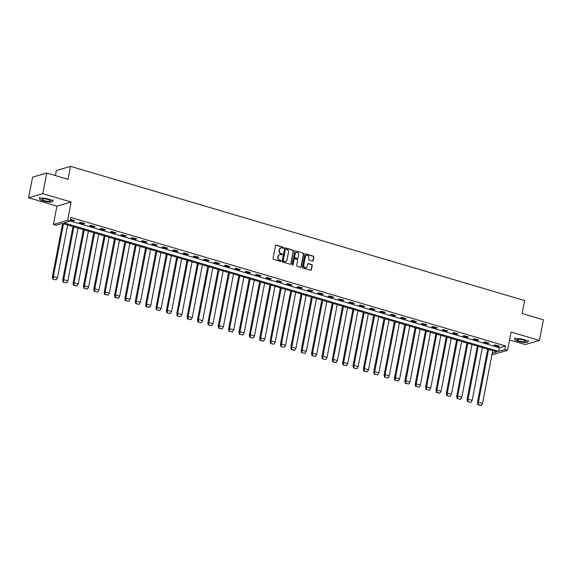 <?xml version="1.0" encoding="UTF-8"?>
<svg xmlns="http://www.w3.org/2000/svg" width="572" height="572" viewBox="0 0 572 572"><rect width="100%" height="100%" fill="white"/><g stroke="black" fill="none" stroke-linecap="round" stroke-linejoin="round"><path stroke-width="0.86" d="M283.562 247.876A0.515 0.465 73.8 0 0 283.197 247.247L276.269 245.202A0.736 0.658 73.8 0 0 275.482 245.717L273.03 258.444A0.736 0.658 73.8 0 0 273.545 259.345L280.48 261.39A0.515 0.465 73.8 0 0 281.031 261.032A0.515 0.465 73.8 0 0 280.666 260.403L279.772 260.138A2.367 2.109 73.8 0 1 278.121 257.257L278.321 256.199A2.367 2.109 73.8 0 1 280.845 254.547L281.746 254.812A0.515 0.465 73.8 0 0 282.296 254.454A0.515 0.465 73.8 0 0 281.932 253.825L281.038 253.56A2.367 2.109 73.8 0 1 279.386 250.679L279.586 249.621A2.367 2.109 73.8 0 1 282.11 247.976L283.011 248.241A0.515 0.465 73.8 0 0 283.562 247.876M283.076 248.255A0.515 0.465 73.8 0 0 282.875 247.347L275.947 245.295A0.736 0.658 73.8 0 0 275.775 245.266M280.545 261.404A0.515 0.465 73.8 0 0 280.344 260.496L279.772 260.138M281.81 254.826A0.515 0.465 73.8 0 0 281.61 253.918L281.038 253.56M28.6 197.762L32.568 177.156L46.761 173.037L42.793 193.636L28.6 197.762L56.943 206.135L53.418 224.431L67.61 220.313L70.27 221.099L64.035 222.908L498.67 351.372L504.904 349.563L507.564 350.35L493.371 354.468L492.049 354.082M509.573 339.918L525.239 344.551L539.432 340.433L511.089 332.053L507.564 350.35M46.761 173.037L68.061 179.329L70.556 166.366L524.596 300.572L522.1 313.535L543.4 319.827L539.432 340.433M312.398 261.147A0.736 0.658 73.8 0 0 313.184 260.632L313.871 257.064A0.736 0.658 73.8 0 0 313.356 256.163L305.655 253.889A0.736 0.658 73.8 0 0 304.869 254.404L302.416 267.131A0.736 0.658 73.8 0 0 302.931 268.025L310.632 270.306A0.736 0.658 73.8 0 0 311.418 269.791L312.248 265.479A0.736 0.658 73.8 0 0 311.733 264.579L308.437 263.599A0.736 0.658 73.8 0 0 307.65 264.114L307.243 266.259A1.973 1.766 73.8 0 1 306.049 267.639A1.973 1.766 73.8 0 1 303.746 265.222L305.362 256.842A1.973 1.766 73.8 0 1 306.556 255.462A1.973 1.766 73.8 0 1 308.851 257.879L308.587 259.273A0.736 0.658 73.8 0 0 309.102 260.174L312.398 261.147M56.943 206.135L71.135 202.016L42.793 193.636M71.135 202.016L67.61 220.313M70.299 220.949L499.363 347.776L505.598 345.96L70.964 217.496L70.27 221.099M505.598 345.96L504.904 349.563M293.586 251.065A0.736 0.658 73.8 0 0 293.064 250.164L285.371 247.89A0.736 0.658 73.8 0 0 284.584 248.405L282.132 261.132A0.736 0.658 73.8 0 0 282.647 262.033L290.347 264.307A0.736 0.658 73.8 0 0 291.134 263.792L293.257 251.158A0.736 0.658 73.8 0 0 292.742 250.257L285.042 247.983A0.736 0.658 73.8 0 0 284.87 247.962M295.517 250.886L303.21 253.167A0.736 0.658 73.8 0 1 303.725 254.061L301.28 266.788A0.736 0.658 73.8 0 1 300.486 267.303L297.197 266.33A0.736 0.658 73.8 0 1 296.675 265.429L297.669 260.267A0.736 0.658 73.8 0 0 297.154 259.373L294.973 258.723A0.736 0.658 73.8 0 0 294.18 259.238L293.15 264.614A0.515 0.465 73.8 0 1 292.835 264.972A0.515 0.465 73.8 0 1 292.235 264.343L294.723 251.401A0.736 0.658 73.8 0 1 295.517 250.886L303.21 253.167M70.556 166.366L56.363 170.485L55.391 175.532M492.213 353.253L496.954 351.873L62.312 223.409L56.077 225.218L53.418 224.431M499.363 347.776L498.67 351.372M498.312 346.518L494.058 345.266L495.23 344.923L499.485 346.182L498.312 346.518L498.441 345.874M487.945 343.457L483.69 342.199L484.863 341.863L489.117 343.114L487.945 343.457L488.073 342.807M477.577 340.39L473.323 339.132L474.495 338.796L478.75 340.054L477.577 340.39L477.706 339.747M467.21 337.33L462.955 336.071L464.128 335.728L468.382 336.987L467.21 337.33L467.338 336.679M456.842 334.262L452.588 333.004L453.76 332.668L458.015 333.926L456.842 334.262L456.971 333.612M446.475 331.202L442.22 329.944L443.393 329.601L447.647 330.859L446.475 331.202L446.603 330.552M436.107 328.135L431.853 326.877L433.025 326.54L437.28 327.792L436.107 328.135L436.236 327.484M425.74 325.068L421.485 323.816L422.658 323.473L426.912 324.732L425.74 325.068L425.868 324.424M415.372 322.007L411.125 320.749L412.29 320.406L416.545 321.664L415.372 322.007L415.501 321.357M405.005 318.94L400.757 317.682L401.923 317.346L406.177 318.604L405.005 318.94L405.133 318.297M394.637 315.88L390.39 314.621L391.555 314.278L395.81 315.537L394.637 315.88L394.766 315.229M384.27 312.812L380.022 311.554L381.188 311.218L385.442 312.476L384.27 312.812L384.398 312.162M373.902 309.745L369.655 308.494L370.82 308.151L375.075 309.409L373.902 309.745L374.031 309.102M363.535 306.685L359.287 305.427L360.453 305.09L364.707 306.342L363.535 306.685L363.663 306.034M353.167 303.618L348.92 302.359L350.085 302.023L354.34 303.282L353.167 303.618L353.296 302.974M342.8 300.557L338.553 299.299L339.718 298.956L343.972 300.214L342.8 300.557L342.928 299.907M332.432 297.49L328.185 296.232L329.35 295.896L333.605 297.154L332.432 297.49L332.561 296.839M322.065 294.43L317.817 293.171L318.983 292.828L323.237 294.087L322.065 294.43L322.193 293.779M311.697 291.363L307.45 290.104L308.615 289.768L312.87 291.026L311.697 291.363L311.826 290.712M301.33 288.295L297.082 287.044L298.248 286.701L302.502 287.959L301.33 288.295L301.458 287.652M290.962 285.235L286.715 283.977L287.88 283.64L292.135 284.892L290.962 285.235L291.091 284.584M280.595 282.168L276.347 280.909L277.513 280.573L281.767 281.832L280.595 282.168L280.723 281.524M270.227 279.107L265.98 277.849L267.145 277.506L271.4 278.764L270.227 279.107L270.356 278.457M259.86 276.04L255.612 274.782L256.778 274.446L261.032 275.704L259.86 276.04L259.988 275.389M249.492 272.973L245.245 271.721L246.41 271.378L250.665 272.637L249.492 272.973L249.621 272.329M239.125 269.912L234.877 268.654L236.043 268.318L240.297 269.569L239.125 269.912L239.253 269.262M228.757 266.845L224.51 265.594L225.675 265.251L229.93 266.509L228.757 266.845L228.886 266.202M218.39 263.785L214.142 262.527L215.308 262.183L219.562 263.442L218.39 263.785L218.518 263.134M208.022 260.718L203.775 259.459L204.94 259.123L209.195 260.382L208.022 260.718L208.151 260.074M197.655 257.657L193.407 256.399L194.573 256.056L198.827 257.314L197.655 257.657L197.783 257.007M187.287 254.59L183.04 253.332L184.205 252.996L188.46 254.254L187.287 254.59L187.416 253.939M176.92 251.523L172.672 250.271L173.838 249.928L178.092 251.187L176.92 251.523L177.048 250.879M166.552 248.462L162.305 247.204L163.47 246.868L167.725 248.119L166.552 248.462L166.681 247.812M156.185 245.395L151.938 244.137L153.103 243.801L157.357 245.059L156.185 245.395L156.313 244.752M145.817 242.335L141.57 241.077L142.735 240.733L146.99 241.992L145.817 242.335L145.946 241.684M135.45 239.268L131.202 238.009L132.368 237.673L136.622 238.932L135.45 239.268L135.578 238.617M125.082 236.207L120.835 234.949L122 234.606L126.255 235.864L125.082 236.207L125.211 235.557M114.715 233.14L110.468 231.882L111.633 231.546L115.887 232.797L114.715 233.14L114.843 232.489M104.347 230.073L100.1 228.821L101.265 228.478L105.52 229.737L104.347 230.073L104.476 229.429M93.98 227.012L89.733 225.754L90.898 225.411L95.152 226.669L93.98 227.012L94.108 226.362M83.612 223.945L79.365 222.687L80.53 222.351L84.785 223.609L83.612 223.945L83.741 223.302M70.592 219.412L74.417 220.542L73.245 220.885L70.47 220.063M73.245 220.885L73.373 220.234M280.859 248.019A2.367 2.109 73.8 0 0 279.265 249.714L279.586 249.621M280.716 253.653A2.367 2.109 73.8 0 1 279.065 250.772L279.265 249.714M279.594 254.597A2.367 2.109 73.8 0 0 277.999 256.292L278.321 256.199M279.443 260.231A2.367 2.109 73.8 0 1 277.792 257.35L277.999 256.292M290.519 264.335A0.736 0.658 73.8 0 0 290.805 263.885L293.257 251.158M285.9 249.092A0.515 0.465 73.8 0 0 285.342 249.449L283.19 260.625A0.515 0.465 73.8 0 0 283.555 261.254L284.498 261.533A2.367 2.109 73.8 0 0 287.022 259.888L288.495 252.252A2.367 2.109 73.8 0 0 286.844 249.371L285.9 249.092M285.507 249.17A0.515 0.465 73.8 0 0 285.02 249.549L285.342 249.449M285.428 261.583A2.367 2.109 73.8 0 1 284.177 261.626L283.233 261.347A0.515 0.465 73.8 0 1 282.868 260.718L285.02 249.549M300.657 267.331A0.736 0.658 73.8 0 0 300.951 266.888L303.403 254.161A0.736 0.658 73.8 0 0 302.888 253.26M294.473 258.794A0.736 0.658 73.8 0 0 293.858 259.33L293.15 264.614M298.706 254.912A1.973 1.766 73.8 0 0 296.403 252.502A1.973 1.766 73.8 0 0 295.209 253.882L294.644 256.835A0.736 0.658 73.8 0 0 295.159 257.736L297.347 258.38A0.736 0.658 73.8 0 0 298.134 257.865L298.706 254.912M296.246 252.559A1.973 1.766 73.8 0 0 294.887 253.975L295.209 253.882M297.519 258.408A0.736 0.658 73.8 0 1 297.018 258.472L294.837 257.829A0.736 0.658 73.8 0 1 294.323 256.928L294.887 253.975M306.399 255.52A1.973 1.766 73.8 0 0 305.04 256.942L305.362 256.842M305.884 267.675A1.973 1.766 73.8 0 1 303.425 265.315L305.04 256.942M310.803 270.327A0.736 0.658 73.8 0 0 311.096 269.884L311.926 265.572A0.736 0.658 73.8 0 0 311.411 264.672L308.115 263.699A0.736 0.658 73.8 0 0 307.943 263.671M312.569 261.175A0.736 0.658 73.8 0 0 312.855 260.725L313.549 257.157A0.736 0.658 73.8 0 0 313.027 256.256L305.334 253.982A0.736 0.658 73.8 0 0 305.162 253.954M67.653 224.982L57.486 277.785L53.346 276.619L63.528 223.766M62.634 223.502L52.345 276.905L52.767 279.115L56.242 279.851L57.486 277.785M53.346 276.619L53.253 278.972M56.242 279.851L52.767 279.115M41.942 174.403A9.181 2.052 10.9 0 1 42.056 174.317A9.181 2.052 10.9 0 1 43.937 173.852M52.653 174.782A9.181 2.052 10.9 0 1 54.705 175.318A9.181 2.052 10.9 0 1 56.521 175.919M43.229 174.06A9.409 2.102 -169.1 0 0 41.813 174.474L42.056 174.317M49.113 199.249A6.771 1.516 -169.1 0 0 39.539 198.813A6.771 1.516 -169.1 0 0 43.272 200.944A6.771 1.516 -169.1 0 0 52.846 201.373A6.771 1.516 -169.1 0 0 49.113 199.249M44.309 200.643A4.361 0.972 -169.1 0 0 50.479 200.922A4.361 0.972 -169.1 0 0 48.077 199.549A4.361 0.972 -169.1 0 0 41.906 199.27A4.361 0.972 -169.1 0 0 44.309 200.643M527.834 315.229A9.181 2.052 10.9 0 1 529.879 315.765A9.181 2.052 10.9 0 1 531.703 316.373M524.288 339.697A6.771 1.516 -169.1 0 0 514.721 339.26A6.771 1.516 -169.1 0 0 518.447 341.391A6.771 1.516 -169.1 0 0 528.02 341.827A6.771 1.516 -169.1 0 0 524.288 339.697M519.483 341.091A4.361 0.972 -169.1 0 0 525.654 341.37A4.361 0.972 -169.1 0 0 523.251 339.997A4.361 0.972 -169.1 0 0 517.081 339.718A4.361 0.972 -169.1 0 0 519.483 341.091M78.021 228.049L67.853 280.852L63.714 279.679L73.895 226.834M73.001 226.569L62.713 279.973L63.134 282.175L66.609 282.918L67.853 280.852M63.714 279.679L63.621 282.032M66.609 282.918L63.134 282.175M74.081 282.747L73.988 285.099L76.977 285.986L78.214 283.941L74.081 282.747L84.263 229.894M83.369 229.629L73.08 283.04L73.502 285.242L73.988 285.099M78.221 283.912L88.388 231.117M76.977 285.986L73.502 285.242M74.095 282.718L73.094 282.99M98.756 234.177L88.588 286.98L84.449 285.814L94.63 232.961M93.736 232.697L83.448 286.1L83.869 288.302L87.344 289.046L88.588 286.98M84.449 285.814L84.356 288.166M87.344 289.046L83.869 288.302M109.123 237.244L98.956 290.04L94.816 288.874L104.998 236.022M104.104 235.757L93.815 289.167L94.237 291.37L97.712 292.113L98.956 290.04M94.816 288.874L94.723 291.227M97.712 292.113L94.237 291.37M105.184 291.942L105.091 294.294L108.079 295.173L109.316 293.129L105.184 291.942L115.365 239.089M114.471 238.824L104.183 292.228L104.605 294.437L105.091 294.294M109.323 293.107L119.491 240.304M108.079 295.173L104.605 294.437M105.198 291.913L104.197 292.185M115.551 295.002L115.458 297.354L118.447 298.241L119.684 296.196L115.551 295.002L125.733 242.156M124.839 241.885L114.55 295.295L114.972 297.497L115.458 297.354M119.691 296.174L129.858 243.372M118.447 298.241L114.972 297.497M140.226 246.439L130.059 299.235L125.919 298.069L136.1 245.216M135.206 244.952L124.918 298.355L125.34 300.565L128.814 301.308L130.059 299.235M125.919 298.069L125.826 300.422M128.814 301.308L125.34 300.565M150.593 249.499L140.426 302.302L136.286 301.129L146.468 248.284M145.574 248.019L135.285 301.423L135.707 303.625L139.182 304.368L140.426 302.302M136.286 301.129L136.193 303.489M139.182 304.368L135.707 303.625M146.654 304.197L146.561 306.549L149.549 307.436L150.786 305.391L146.654 304.197L156.835 251.344M155.941 251.079L145.653 304.49L146.075 306.692L146.561 306.549M150.793 305.362L160.961 252.567M149.549 307.436L146.075 306.692M146.668 304.168L145.667 304.44M171.328 255.627L161.161 308.43L157.021 307.264L167.203 254.411M166.309 254.147L156.02 307.55L156.442 309.752L159.917 310.496L161.161 308.43M157.021 307.264L156.928 309.616M159.917 310.496L156.442 309.752M181.696 258.694L171.529 311.49L167.389 310.324L177.57 257.479M176.676 257.207L166.388 310.617L166.81 312.82L170.284 313.563L171.529 311.49M167.389 310.324L167.296 312.677M170.284 313.563L166.81 312.82M192.063 261.754L181.896 314.557L177.756 313.392L187.938 260.539M187.044 260.274L176.755 313.678L177.177 315.887L180.652 316.623L181.896 314.557M177.756 313.392L177.663 315.744M180.652 316.623L177.177 315.887M177.77 313.363L176.769 313.635M188.124 316.452L188.031 318.804L191.019 319.691L192.256 317.646L188.124 316.452L198.305 263.606M197.412 263.342L187.123 316.745L187.544 318.947L188.031 318.804M192.263 317.624L202.431 264.822M191.019 319.691L187.544 318.947M212.798 267.889L202.631 320.685L198.491 319.519L208.673 266.666M207.779 266.402L197.49 319.812L197.912 322.015L201.387 322.758L202.631 320.685M198.491 319.519L198.398 321.872M201.387 322.758L197.912 322.015M223.166 270.949L212.998 323.752L208.859 322.579L219.04 269.734M218.147 269.469L207.858 322.873L208.28 325.075L211.754 325.818L212.998 323.752M208.859 322.579L208.766 324.939M211.754 325.818L208.28 325.075M219.226 325.647L219.133 327.999L222.122 328.886L223.359 326.841L219.226 325.647L229.408 272.794M228.514 272.529L218.225 325.94L218.647 328.142L219.133 327.999M223.366 326.812L233.533 274.017M222.122 328.886L218.647 328.142M219.24 325.618L218.239 325.89M243.901 277.077L233.733 329.88L229.594 328.714L239.775 275.861M238.882 275.597L228.593 329L229.014 331.209L232.489 331.946L233.733 329.88M229.594 328.714L229.501 331.066M232.489 331.946L229.014 331.209M254.268 280.144L244.101 332.947L239.961 331.774L250.143 278.929M249.249 278.657L238.96 332.067L239.382 334.27L242.857 335.013L244.101 332.947M239.961 331.774L239.868 334.127M242.857 335.013L239.382 334.27M264.636 283.212L254.468 336.007L250.329 334.842L260.51 281.989M259.617 281.724L249.328 335.128L249.749 337.337L253.224 338.081L254.468 336.007M250.329 334.842L250.236 337.194M253.224 338.081L249.749 337.337M250.343 334.813L249.342 335.085M260.696 337.902L260.603 340.254L263.592 341.141L264.829 339.096L260.696 337.902L270.878 285.056M269.984 284.792L259.695 338.195L260.117 340.397L260.603 340.254M264.836 339.074L275.003 286.272M263.592 341.141L260.117 340.397M285.371 289.339L275.203 342.135L271.064 340.969L281.245 288.116M280.351 287.852L270.063 341.262L270.484 343.465L273.959 344.208L275.203 342.135M271.064 340.969L270.971 343.322M273.959 344.208L270.484 343.465M295.738 292.399L285.571 345.202L281.431 344.037L291.613 291.184M290.719 290.919L280.43 344.323L280.852 346.525L284.327 347.268L285.571 345.202M281.431 344.037L281.338 346.389M284.327 347.268L280.852 346.525M291.799 347.097L291.706 349.449L294.694 350.336L295.931 348.291L291.799 347.097L301.98 294.244M301.087 293.979L290.798 347.39L291.219 349.592L291.706 349.449M295.938 348.262L306.106 295.467M294.694 350.336L291.219 349.592M291.813 347.075L290.812 347.34M316.473 298.527L306.306 351.33L302.166 350.164L312.348 297.311M311.454 297.047L301.165 350.45L301.587 352.659L305.062 353.396L306.306 351.33M302.166 350.164L302.073 352.516M305.062 353.396L301.587 352.659M326.841 301.594L316.673 354.397L312.534 353.224L322.715 300.379M321.822 300.107L311.533 353.517L311.954 355.72L315.429 356.463L316.673 354.397M312.534 353.224L312.441 355.577M315.429 356.463L311.954 355.72M337.208 304.661L327.041 357.457L322.901 356.292L333.083 303.439M332.189 303.174L321.9 356.585L322.322 358.787L325.797 359.531L327.041 357.457M322.901 356.292L322.808 358.644M325.797 359.531L322.322 358.787M322.915 356.263L321.914 356.535M333.269 359.352L333.176 361.711L336.164 362.591L337.401 360.546L333.269 359.352L343.45 306.506M342.557 306.242L332.268 359.645L332.69 361.847L333.176 361.711M337.408 360.524L347.576 307.722M336.164 362.591L332.69 361.847M357.943 310.789L347.776 363.585L343.636 362.419L353.818 309.566M352.924 309.302L342.635 362.712L343.057 364.915L346.532 365.658L347.776 363.585M343.636 362.419L343.543 364.772M346.532 365.658L343.057 364.915M368.311 313.849L358.143 366.652L354.004 365.487L364.185 312.634M363.291 312.369L353.003 365.773L353.424 367.982L356.899 368.718L358.143 366.652M354.004 365.487L353.911 367.839M356.899 368.718L353.424 367.982M364.371 368.547L364.278 370.899L367.267 371.786L368.504 369.741L364.371 368.547L374.553 315.701M373.659 315.429L363.37 368.84L363.792 371.042L364.278 370.899M368.511 369.719L378.678 316.917M367.267 371.786L363.792 371.042M364.385 368.525L363.384 368.79M389.046 319.977L378.878 372.78L374.739 371.614L384.92 318.761M384.026 318.497L373.738 371.9L374.159 374.109L377.634 374.853L378.878 372.78M374.739 371.614L374.646 373.966M377.634 374.853L374.159 374.109M399.413 323.044L389.246 375.847L385.106 374.674L395.288 321.829M394.394 321.564L384.105 374.967L384.527 377.17L388.002 377.913L389.246 375.847M385.106 374.674L385.013 377.027M388.002 377.913L384.527 377.17M409.781 326.111L399.613 378.907L395.474 377.742L405.655 324.889M404.762 324.624L394.473 378.035L394.894 380.237L398.369 380.981L399.613 378.907M395.474 377.742L395.381 380.094M398.369 380.981L394.894 380.237M395.488 377.713L394.48 377.985M405.841 380.809L405.748 383.161L408.737 384.041L409.974 381.996L405.841 380.809L416.023 327.956M415.129 327.692L404.847 381.045L405.262 383.297L405.748 383.161M409.981 381.974L420.148 329.172M408.737 384.041L405.262 383.297M404.847 381.045L405.855 380.752M430.516 332.239L420.348 385.035L416.209 383.869L426.39 331.016M425.497 330.752L415.208 384.162L415.629 386.365L419.104 387.108L420.348 385.035M416.209 383.869L416.116 386.222M419.104 387.108L415.629 386.365M440.883 335.299L430.716 388.102L426.576 386.937L436.758 334.084M435.864 333.819L425.575 387.223L425.997 389.432L429.472 390.168L430.716 388.102M426.576 386.937L426.483 389.289M429.472 390.168L425.997 389.432M436.944 389.997L436.851 392.349L439.839 393.236L441.076 391.191L436.944 389.997L447.125 337.151M446.231 336.879L435.95 390.24L436.364 392.492L436.851 392.349M441.083 391.169L451.251 338.367M439.839 393.236L436.364 392.492M436.958 389.975L435.95 390.24M461.618 341.434L451.451 394.23L447.311 393.064L457.493 340.211M456.599 339.947L446.31 393.357L446.732 395.559L450.207 396.303L451.451 394.23M447.311 393.064L447.218 395.416M450.207 396.303L446.732 395.559M446.317 393.307L447.325 393.014M471.986 344.494L461.818 397.297L457.679 396.124L467.86 343.279M466.966 343.014L456.678 396.417L457.099 398.62L460.574 399.363L461.818 397.297M457.679 396.124L457.586 398.484M460.574 399.363L457.099 398.62M482.353 347.562L472.186 400.357L468.046 399.192L478.228 346.339M477.334 346.074L467.045 399.485L467.467 401.687L470.942 402.431L472.186 400.357M468.046 399.192L467.953 401.544M470.942 402.431L467.467 401.687M468.06 399.163L467.052 399.435M478.414 402.259L478.321 404.611L481.309 405.491L482.539 403.446L478.414 402.259L488.595 349.406M487.702 349.142L477.42 402.495L477.834 404.747L478.321 404.611M482.553 403.424L492.721 350.622M481.309 405.491L477.834 404.747M478.428 402.23L477.42 402.524M53.36 276.569L52.359 276.862M63.728 279.629L62.727 279.923M84.463 285.757L83.462 286.05M94.83 288.824L93.829 289.117M115.565 294.952L114.564 295.245M125.933 298.019L124.932 298.312M136.3 301.079L135.299 301.373M157.035 307.214L156.034 307.5M167.403 310.274L166.402 310.567M188.138 316.402L187.137 316.695M198.505 319.469L197.504 319.762M208.873 322.529L207.872 322.822M229.608 328.664L228.607 328.957M239.975 331.724L238.974 332.017M260.71 337.852L259.709 338.145M271.078 340.919L270.077 341.212M281.445 343.986L280.444 344.272M302.18 350.114L301.179 350.407M312.548 353.174L311.547 353.467M333.283 359.302L332.282 359.595M343.65 362.369L342.649 362.662M354.018 365.437L353.017 365.722M374.753 371.564L373.752 371.857M385.12 374.624L384.112 374.917M416.223 383.819L415.215 384.112M426.59 386.887L425.582 387.18M457.693 396.074L456.685 396.367M39.861 197.154L39.539 198.813M53.16 199.721L52.846 201.373M515.036 337.609L514.721 339.26M528.342 340.168L528.02 341.827"/></g></svg>
